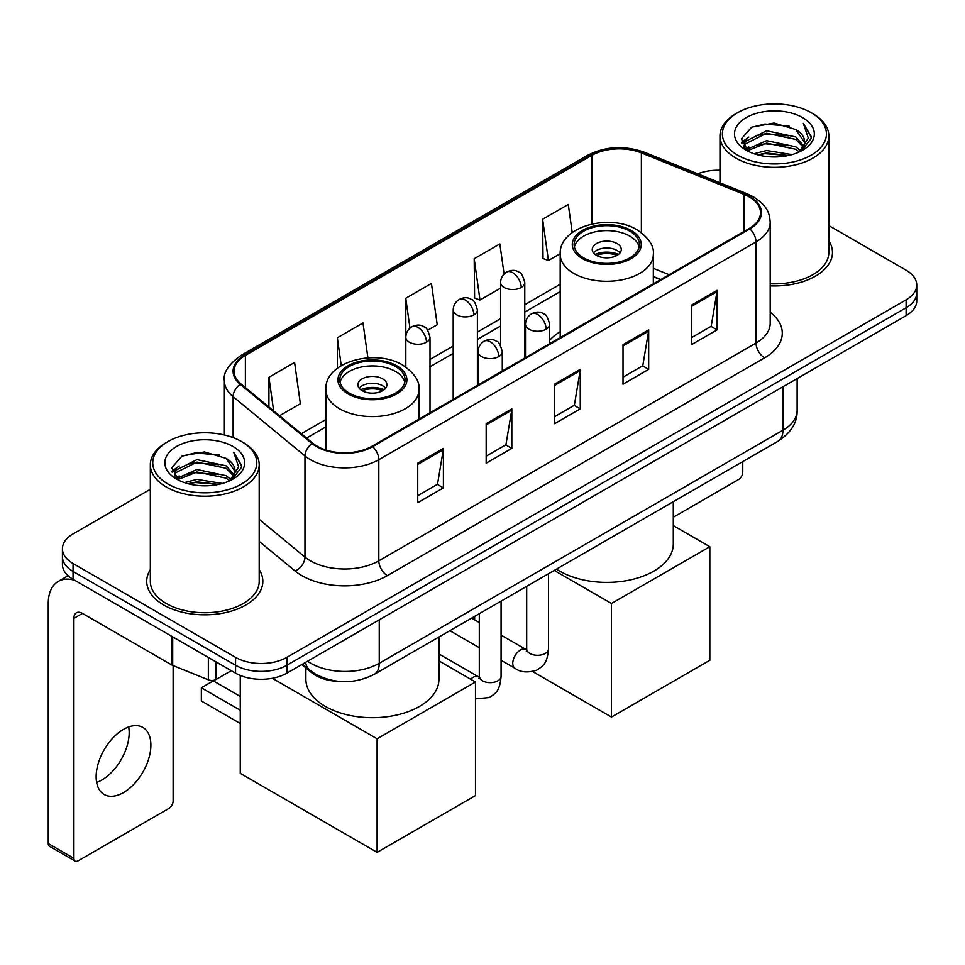 <?xml version="1.0" encoding="UTF-8"?>
<svg xmlns="http://www.w3.org/2000/svg" width="965" height="965" viewBox="0 0 965 965"><rect width="100%" height="100%" fill="white"/><g stroke="black" fill="none" stroke-linecap="round" stroke-linejoin="round"><path stroke-width="1.45" d="M560.195 331.683A64.112 37.008 0 0 0 549.664 340.295M660.543 279.657L653.329 276.738M340.03 681.495A36.284 20.953 180 0 1 311.478 672.581L301.768 664.559M150.335 489.279L73.05 533.91A36.284 20.953 0 0 0 62.423 548.723L62.423 564.525A36.284 20.953 0 0 0 73.05 579.338L235.556 673.16A36.284 20.953 0 0 0 286.882 673.16L906.123 315.639A36.284 20.953 0 0 0 916.75 300.827L916.75 292.926A36.284 20.953 0 0 1 906.123 307.739A36.284 20.953 0 0 0 916.75 292.926L916.75 285.025A36.284 20.953 0 0 0 906.123 270.212L828.839 225.593M62.423 548.723A36.284 20.953 0 0 0 73.05 563.536L235.556 657.358A36.284 20.953 0 0 0 286.882 657.358L286.882 665.259L906.123 307.739L286.882 665.259A36.284 20.953 0 0 1 235.556 665.259A36.284 20.953 0 0 0 286.882 665.259L286.882 673.16M73.05 563.536L73.05 571.437L235.556 665.259L73.05 571.437A36.284 20.953 0 0 1 62.423 556.624A36.284 20.953 0 0 0 73.05 571.437L73.05 579.338M150.335 569.652A58.057 33.522 0 0 0 146.716 581.316A58.057 33.522 0 0 0 163.712 605.019A58.057 33.522 0 0 0 226.992 612.28A58.057 33.522 0 0 0 262.83 581.316A58.057 33.522 0 0 0 259.199 569.652A58.057 33.522 0 0 1 262.83 581.316A58.057 33.522 0 0 1 226.992 612.28A58.057 33.522 0 0 1 163.712 605.019A58.057 33.522 0 0 1 146.716 581.316A58.057 33.522 0 0 1 150.335 569.652M749.178 196.884A38.709 22.352 180 0 1 760.504 212.686A38.709 22.352 180 0 1 749.178 228.488L371.983 446.252A38.709 22.352 180 0 1 312.901 443.273L241.045 384.022A38.709 22.352 180 0 1 234.049 371.199A38.709 22.352 180 0 1 245.387 355.397L591.81 155.389A38.709 22.352 180 0 1 641.375 152.892L744.003 194.375A38.709 22.352 180 0 1 749.178 196.884M749.853 196.486A39.674 22.907 0 0 0 744.558 193.917L641.93 152.434A39.674 22.907 0 0 0 591.123 155.003L244.7 354.999A39.674 22.907 0 0 0 240.261 384.335L312.117 443.586A39.674 22.907 0 0 0 372.671 446.65L749.853 228.874A39.674 22.907 0 0 0 749.853 196.486M417.736 463.188L417.736 502.693L443.405 487.88L443.405 448.375L417.736 463.188M417.736 495.684L437.507 484.273L443.297 449.69A9.674 5.585 -120 0 0 443.405 448.375M437.326 484.382L443.405 487.88M486.167 423.683L486.167 463.188L511.824 448.375L511.824 408.87L486.167 423.683M486.167 456.18L505.925 444.769L511.727 410.185A9.674 5.585 -120 0 0 511.824 408.87M505.756 444.877L511.824 448.375M691.435 305.169L691.435 344.674L717.104 329.861L717.104 290.356L691.435 305.169M691.435 337.666L711.205 326.254L716.995 291.671A9.674 5.585 -120 0 0 717.104 290.356M711.024 326.363L717.104 329.861M623.016 344.674L623.016 384.179L648.673 369.366L648.673 329.861L623.016 344.674M623.016 377.17L642.774 365.759L648.577 331.176A9.674 5.585 -120 0 0 648.673 329.861M642.606 365.868L648.673 369.366M554.586 384.179L554.586 423.683L580.255 408.87L580.255 369.366L554.586 384.179M554.586 416.675L574.356 405.264L580.146 370.681A9.674 5.585 -120 0 0 580.255 369.366M574.175 405.372L580.255 408.87M770.191 285.869A58.057 33.522 0 0 0 832.469 252.432A58.057 33.522 0 0 0 828.839 240.768A58.057 33.522 0 0 1 832.469 252.432A58.057 33.522 0 0 1 770.191 285.869M286.882 657.358L906.123 299.838A36.284 20.953 0 0 0 916.75 285.025M719.974 170.286A36.284 20.953 0 0 0 697.731 173.809M279.536 415.758L300.368 403.732L294.578 362.454L268.921 377.267L268.921 407.001M504.08 274.06L499.846 243.94L474.189 258.753L474.611 298.028M572.221 232.565L568.276 204.435L542.62 219.248L543.03 258.524M367.906 357.858L362.997 322.949L337.34 337.762L337.34 368.268M427.724 330.199L437.217 324.723L431.427 283.445L405.77 298.257L405.819 337.738M405.77 298.257L409.968 328.148M474.189 258.753L479.979 300.031L500.582 288.137M479.979 300.031L474.189 297.871M542.62 219.248L548.409 260.526L560.207 253.723M548.409 260.526L542.62 258.367M337.34 337.762L341.248 365.602M268.921 377.267L273.638 410.885M673.293 517.228L738.478 479.593A6.043 3.486 120 0 0 742.76 472.187L742.76 461.596M737.622 155.16A52.014 30.024 0 0 0 811.179 155.16A52.014 30.024 0 0 0 811.179 112.688L812.892 113.677A54.426 31.423 0 0 1 828.839 135.896A54.426 31.423 0 0 1 795.232 164.931A54.426 31.423 0 0 1 735.921 158.115A54.426 31.423 0 0 1 719.974 135.896A54.426 31.423 0 0 1 735.921 113.677L737.622 112.688A52.014 30.024 0 0 0 737.622 155.16M770.191 283.77A54.426 31.423 0 0 0 828.839 252.432L828.839 135.896M754.027 153.737L766.584 150.516L792.024 154.593M757.622 154.834L766.584 152.989L788.308 155.522L764.883 153.664L757.875 154.895M746.235 149.672L766.584 140.649L795.787 146.813L800.492 150.709M747.453 150.733L766.584 143.109L795.787 149.273L799.189 151.879M744.522 148.019L744.16 145.594L745.197 141.469L766.584 130.77L795.787 136.934L803.785 146.005M744.256 146.825L745.197 143.942L766.584 133.242L795.787 139.406L803.206 147.187M798.875 152.132A30.241 17.454 0 0 0 804.641 141.867A30.241 17.454 0 0 0 795.787 129.527L804.629 142.47M802.627 117.621A39.915 23.051 0 0 0 746.271 117.573A39.915 23.051 0 0 0 746.005 150.118A39.915 23.051 0 0 0 746.174 150.214A39.915 23.051 0 0 0 802.808 150.118A39.915 23.051 0 0 0 802.627 117.621M795.787 129.527L774.063 123.038L751.735 127.151L741.385 138.839L748.249 151.312M801.348 150.926L810.998 138.683L811.191 136.487L803.338 123.375L808.284 138.067L799.189 151.988M812.892 113.677L811.179 112.688A52.014 30.024 0 0 0 737.622 112.688M803.338 123.375L811.179 136.994M751.216 127.404L764.883 124.027L789.382 126.222M741.771 143.29L746.235 139.792M756.065 135.619L764.883 133.906L788.514 135.848M756.065 145.498L764.883 143.785L788.514 145.727M741.518 142.325L748.84 137.114M745.414 148.96L748.84 146.994M629.856 231.202A32.653 18.854 0 0 0 594.271 227.113A32.653 18.854 0 0 0 574.103 244.531A32.653 18.854 0 0 0 583.668 257.86A32.653 18.854 0 0 0 619.265 261.949A32.653 18.854 0 0 0 639.421 244.531A32.653 18.854 0 0 0 629.856 231.202M639.144 247.004A32.653 18.854 0 0 0 629.856 236.136A32.653 18.854 0 0 0 596.274 231.612A32.653 18.854 0 0 0 574.392 247.004M556.491 569.133A66.525 38.407 0 0 0 559.724 571.135A66.525 38.407 0 0 0 632.22 579.47A66.525 38.407 0 0 0 673.293 543.983L673.293 501.704M617.033 243.542A14.511 8.383 0 0 0 601.207 241.733A14.511 8.383 0 0 0 592.245 249.477A14.511 8.383 0 0 0 596.503 255.399A14.511 8.383 0 0 0 612.317 257.209A14.511 8.383 0 0 0 621.279 249.477A14.511 8.383 0 0 0 617.033 243.542M619.988 252.927A14.511 8.383 0 0 0 617.033 250.454A14.511 8.383 0 0 0 593.547 252.927M595.043 254.41A19.348 11.17 180 0 1 617.636 254.06L617.636 255.025M596.623 255.472A16.936 9.783 180 0 1 615.899 255.062L617.636 254.06M615.61 256.111L615.899 255.062M611.472 717.067L611.472 603.487L709.83 546.697L709.83 660.277L611.472 717.067L532.716 671.592M474.623 619.856L474.623 616.406M611.472 603.487L554.236 570.436M673.293 525.599L709.83 546.697M395.505 366.507A32.653 18.854 0 0 0 359.909 362.418A32.653 18.854 0 0 0 339.752 379.836A32.653 18.854 0 0 0 349.318 393.165A32.653 18.854 0 0 0 384.914 397.254A32.653 18.854 0 0 0 405.071 379.836A32.653 18.854 0 0 0 395.505 366.507M404.793 382.309A32.653 18.854 0 0 0 395.505 371.441A32.653 18.854 0 0 0 361.923 366.917A32.653 18.854 0 0 0 340.03 382.309M305.881 667.961L305.881 679.288A66.525 38.407 0 0 0 325.374 706.44A66.525 38.407 0 0 0 397.869 714.775A66.525 38.407 0 0 0 438.942 679.288L438.942 637.009M382.671 378.847A14.511 8.383 0 0 0 366.857 377.038A14.511 8.383 0 0 0 357.894 384.77A14.511 8.383 0 0 0 362.152 390.704A14.511 8.383 0 0 0 377.966 392.514A14.511 8.383 0 0 0 386.929 384.77A14.511 8.383 0 0 0 382.671 378.847M385.638 388.232A14.511 8.383 0 0 0 382.671 385.759A14.511 8.383 0 0 0 359.185 388.232M360.681 389.715A19.348 11.17 180 0 1 383.286 389.353L383.286 390.318M362.273 390.765A16.936 9.783 180 0 1 381.537 390.367L383.286 389.353M381.259 391.416L381.537 390.367M240.261 723.485L201.347 701.012L201.347 687.78L240.261 710.252M377.11 852.36L377.11 738.792L475.48 682.002L475.48 795.582L377.11 852.36L240.261 773.351L240.261 675.452M377.11 738.792L272.323 678.286M438.942 660.904L475.48 682.002M201.347 687.78L213.325 680.868L240.261 696.416M128.683 726.947A38.709 22.352 -60 0 1 101.808 780.034A38.709 22.352 -60 0 1 96.645 782.446M123.52 792.567A38.709 22.352 120 0 0 148.803 758.454A38.709 22.352 120 0 0 142.868 727.441A38.709 22.352 120 0 0 123.52 729.359A38.709 22.352 120 0 0 98.225 763.46A38.709 22.352 120 0 0 104.16 794.485A38.709 22.352 120 0 0 123.52 792.567M216.1 661.93L216.1 679.457L231.286 670.687M74.86 580.375A48.383 27.937 -120 0 0 58.274 581.388A48.383 27.937 -120 0 0 48.25 603.535L48.25 843.531L73.907 858.343L73.907 618.348A12.099 6.984 60 0 1 76.416 612.811A12.099 6.984 60 0 1 82.459 613.414L171.891 665.042L171.891 636.405M73.907 858.343A6.043 3.486 120 0 0 75.161 861.106L49.505 846.293A6.043 3.486 -60 0 1 48.25 843.531M75.161 861.106A6.043 3.486 120 0 0 78.189 860.804L168.851 808.465A6.043 3.486 120 0 0 173.121 801.059L173.121 665.609M216.1 679.457A6.043 3.486 180 0 1 208.356 679.843L172.699 665.428A6.043 3.486 180 0 1 171.891 665.042M167.994 484.032A52.014 30.024 0 0 0 241.552 484.032A52.014 30.024 0 0 0 241.552 441.56L243.264 442.549A54.426 31.423 0 0 1 259.199 464.768A54.426 31.423 0 0 1 225.605 493.803A54.426 31.423 0 0 1 166.282 486.987A54.426 31.423 0 0 1 150.335 464.768A54.426 31.423 0 0 1 166.282 442.549L167.994 441.56A52.014 30.024 0 0 0 167.994 484.032M150.335 464.768L150.335 581.316A54.426 31.423 0 0 0 166.282 603.535A54.426 31.423 0 0 0 225.605 610.338A54.426 31.423 0 0 0 259.199 581.316L259.199 464.768M184.399 482.609L196.944 479.4L222.396 483.477M187.982 483.706L196.944 481.861L218.669 484.394M176.571 478.58L196.944 469.521L226.148 475.685L230.852 479.581M177.813 479.605L196.944 471.994L226.148 478.157L229.549 480.751M174.894 476.903L174.532 474.466L175.558 470.341L196.944 459.642L226.148 465.806L234.145 474.877M174.629 475.697L175.558 472.814L196.944 462.114L226.148 468.278L233.578 476.059M229.248 481.004A30.241 17.454 0 0 0 235.014 470.751A30.241 17.454 0 0 0 226.148 458.399L234.99 471.342M232.999 446.506A39.915 23.051 0 0 0 176.631 446.445A39.915 23.051 0 0 0 176.378 478.99A39.915 23.051 0 0 0 176.547 479.086A39.915 23.051 0 0 0 233.168 478.99A39.915 23.051 0 0 0 232.999 446.506M226.148 458.399L204.423 451.922L182.096 456.023L171.746 467.723L178.609 480.184M231.721 479.798L241.359 467.555L241.552 465.371L233.711 452.259L238.657 466.951L229.561 480.86M243.264 442.549L241.552 441.56A52.014 30.024 0 0 0 167.994 441.56M233.711 452.259L241.552 465.866M181.577 456.276L195.256 452.911L219.743 455.106M172.144 472.175L176.607 468.664M186.426 464.491L195.256 462.778L218.874 464.72M186.426 474.37L195.256 472.657L218.874 474.599M188.235 483.767L195.256 482.536L218.645 484.406M171.891 471.197L179.213 465.999M175.775 477.844L179.213 475.866M311.478 671.495L311.478 672.581M307.582 661.206A48.383 27.937 0 0 0 310.827 663.281A48.383 27.937 0 0 0 379.257 663.281L782.953 430.209A48.383 27.937 0 0 0 797.126 410.451C797.488 422.465 791.083 432.73 777.947 441.282L374.239 674.354A24.197 13.968 60 0 0 379.257 663.281L379.257 619.832M782.953 386.748L782.953 430.209A24.197 13.968 60 0 1 777.947 441.282M305.616 662.34A24.197 16.176 129.5 0 0 309.837 670.205L302.491 664.149M906.123 315.639L906.123 299.838M235.556 673.16L235.556 657.358M770.191 312.226A60.481 34.921 180 0 1 764.57 357.858L387.375 575.635A12.099 6.984 60 0 1 378.823 560.822L756.017 343.045A48.383 27.937 0 0 0 770.191 323.299L770.191 222.167A48.383 27.937 180 0 1 756.017 241.913A12.099 6.984 -120 0 0 749.853 228.874M387.375 575.635A60.481 34.921 180 0 1 301.852 575.635A60.481 34.921 180 0 1 295.073 570.966L259.199 541.389M312.117 443.586A12.099 8.094 129.5 0 0 304.976 455.95L304.976 557.082A48.383 27.937 0 0 0 310.404 560.822A48.383 27.937 0 0 0 378.823 560.822L378.823 459.69A48.383 27.937 180 0 1 304.976 455.95L233.12 396.699A48.383 27.937 180 0 1 224.375 380.68L224.375 434.986M770.191 222.167C769.407 213.856 768.635 206.932 753.508 196.872L747.151 193.784A12.099 5.669 112 0 0 744.558 193.917M747.151 193.784L644.524 152.301C624.488 145.208 605.477 146.234 587.468 155.389A12.099 6.984 60 0 1 591.123 155.003M244.7 354.999A12.099 6.984 -120 0 0 241.045 355.397C228.488 364.42 222.939 372.852 224.375 380.68M240.261 384.335A12.099 8.094 129.5 0 0 233.12 396.699L233.12 437.615M644.524 152.301A12.099 5.669 112 0 0 641.93 152.434M372.671 446.65A12.099 6.984 60 0 1 378.823 459.69L756.017 241.913L756.017 343.045A12.099 6.984 60 0 0 764.57 357.858M259.199 519.339L304.976 557.082A12.099 8.094 -50.5 0 1 295.073 570.966M245.387 355.397L245.387 387.592M744.003 194.375L744.003 231.467M641.375 152.892L641.375 232.625M669.107 274.711L653.329 268.33M591.81 155.389L591.81 224.013M560.195 284.265L524.779 304.711M500.582 318.679L477.398 332.069M453.2 346.037L430.004 359.426M325.844 419.558L301.321 433.719M554.586 385.433L580.146 370.681M623.016 345.928L648.577 331.176M691.435 306.424L716.995 291.671M486.167 424.938L511.727 410.185M417.736 464.442L443.297 449.69M582.39 258.608A34.475 19.903 0 0 0 631.146 258.608A34.475 19.903 0 0 0 631.146 230.454A34.475 19.903 0 0 0 582.39 230.454A34.475 19.903 0 0 0 582.39 258.608M653.329 283.819L653.329 254.41A46.573 26.887 180 0 1 624.584 279.247A46.573 26.887 180 0 1 573.837 273.421A46.573 26.887 180 0 1 560.195 254.41L560.195 337.593M348.039 393.913A34.475 19.903 0 0 0 396.784 393.913A34.475 19.903 0 0 0 396.784 365.759A34.475 19.903 0 0 0 348.039 365.759A34.475 19.903 0 0 0 348.039 393.913M418.979 419.124L418.979 389.715A46.573 26.887 180 0 1 390.234 414.552A46.573 26.887 180 0 1 339.487 408.726A46.573 26.887 180 0 1 325.844 389.715L325.844 449.992M546.118 329.222A12.099 6.984 0 0 0 549.664 324.288C547.746 317.292 545.84 313.854 543.922 313.987C540.424 311.526 536.287 311.466 531.522 313.806A12.099 6.984 60 0 1 537.565 314.409A12.099 6.984 -120 0 1 546.118 329.222A12.099 6.984 0 0 1 529.013 329.222A12.099 6.984 0 0 1 525.479 324.288C525.66 319.692 527.674 316.206 531.522 313.806M501.076 660.265L515.02 668.323A10.88 6.285 -60 0 1 513.356 659.59A10.88 6.285 -60 0 1 520.461 650A10.88 6.285 -60 0 1 520.943 649.747A10.88 6.285 -60 0 1 525.913 649.469L501.076 635.127M527.312 650.555L526.335 651.363L526.685 649.011A10.88 6.285 -0 0 0 529.869 653.462A10.88 6.285 -0 0 0 544.767 653.727A10.88 6.285 -0 0 0 548.458 649.011C547.215 664.366 542.788 666.007 536.709 670.192C527.614 672.967 520.388 672.34 515.02 668.323M498.736 356.58A12.099 6.984 0 0 0 502.282 351.634C500.365 344.65 498.447 341.212 496.541 341.345C493.043 338.884 488.905 338.824 484.141 341.164A12.099 6.984 60 0 1 490.184 341.767A12.099 6.984 -120 0 1 498.736 356.58A12.099 6.984 0 0 1 481.631 356.58A12.099 6.984 0 0 1 478.085 351.634C478.278 347.05 480.293 343.564 484.141 341.164M470.655 679.215A10.88 6.285 -60 0 1 473.079 677.358A10.88 6.285 -60 0 1 473.562 677.092A10.88 6.285 -60 0 1 478.519 676.815L438.942 653.968M479.919 677.913L478.954 678.721L479.303 676.369A10.88 6.285 -0 0 0 482.488 680.82A10.88 6.285 -0 0 0 497.385 681.085A10.88 6.285 -0 0 0 501.076 676.369C499.834 691.724 495.407 693.365 489.327 697.55L475.48 698.841M521.233 287.498A12.099 6.984 0 0 0 524.779 282.552C522.861 275.568 520.943 272.13 519.037 272.263C515.539 269.802 511.402 269.742 506.637 272.082A12.099 6.984 60 0 1 512.68 272.685A12.099 6.984 -120 0 1 521.233 287.498A12.099 6.984 0 0 1 504.128 287.498A12.099 6.984 0 0 1 500.582 282.552C500.763 277.968 502.777 274.482 506.637 272.082M473.851 314.855A12.099 6.984 0 0 0 477.398 309.91C475.48 302.913 473.562 299.488 471.656 299.62C468.146 297.16 464.02 297.087 459.244 299.44A12.099 6.984 60 0 1 465.299 300.043A12.099 6.984 -120 0 1 473.851 314.855A12.099 6.984 0 0 1 456.747 314.855A12.099 6.984 0 0 1 453.2 309.91C453.381 305.326 455.396 301.84 459.244 299.44M426.47 342.213A12.099 6.984 0 0 0 430.004 337.268C428.086 330.271 426.18 326.846 424.274 326.978C420.764 324.505 416.627 324.445 411.862 326.797A12.099 6.984 60 0 1 417.917 327.388A12.099 6.984 -120 0 1 426.47 342.213A12.099 6.984 0 0 1 409.365 342.213A12.099 6.984 0 0 1 405.819 337.268C406 332.684 408.014 329.198 411.862 326.797M73.907 618.348L82.459 613.414M172.699 636.864L172.699 665.428M208.356 679.843L208.356 657.454M374.239 674.354C354.77 684.137 335.301 684.137 315.844 674.354L309.837 670.205M797.126 410.451L797.126 378.57M587.468 155.389L241.045 355.397M560.195 291.623L524.779 312.069M500.582 326.037L477.398 339.427M453.2 353.395L430.004 366.784M325.844 426.928L306.581 438.05M660.808 279.5L653.329 276.472M744.16 147.597L744.16 145.594M719.974 182.807L719.974 135.896M653.329 254.41C654.354 246.208 648.975 238.029 637.19 229.863C609.735 212.867 558.578 226.498 560.195 254.41M418.979 389.715C420.004 381.513 414.624 373.334 402.839 365.168C375.385 348.172 324.228 361.803 325.844 389.715M526.649 649.855L525.913 649.469M548.458 573.777L548.458 649.011M549.664 343.673L549.664 324.288M479.303 647.696L449.859 630.7M526.685 586.346L526.685 649.011M525.479 357.641L525.479 324.288M479.303 622.558L471.632 618.131M479.267 677.213L478.519 676.815M501.076 601.135L501.076 676.369M502.282 371.03L502.282 351.634M479.303 613.704L479.303 676.369M478.085 384.987L478.085 351.634M524.779 358.039L524.779 282.552M500.582 345.458L500.582 282.552M477.398 385.397L477.398 309.91M453.2 399.365L453.2 309.91M430.004 412.755L430.004 337.268M405.819 367.05L405.819 337.268M58.274 581.388L68.057 575.731M174.532 476.469L174.532 474.466"/></g></svg>
